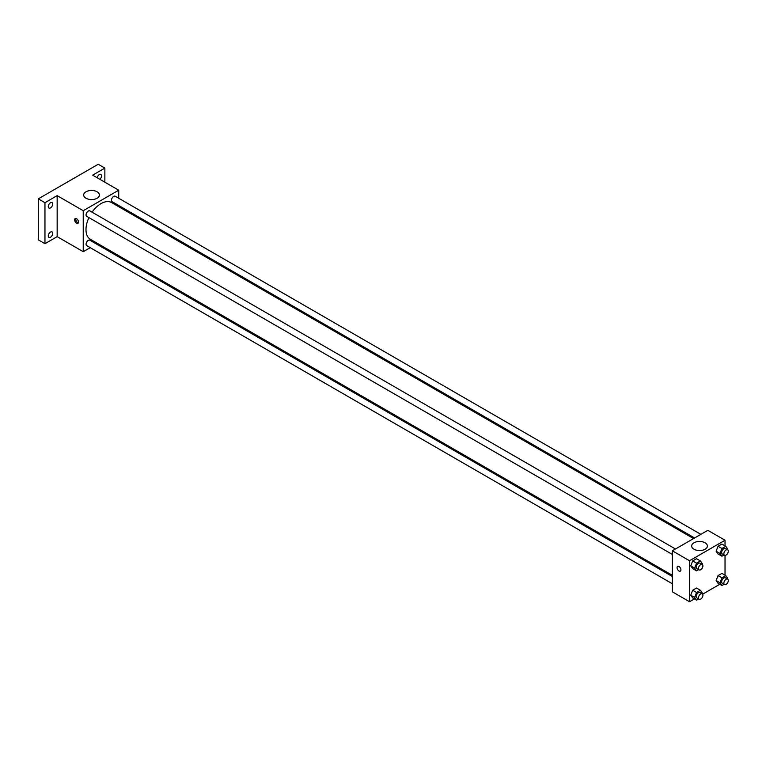 <?xml version="1.0" encoding="UTF-8"?>
<svg xmlns="http://www.w3.org/2000/svg" width="766" height="766" viewBox="0 0 766 766"><rect width="100%" height="100%" fill="white"/><g stroke="black" fill="none" stroke-linecap="round" stroke-linejoin="round"><path stroke-width="1.15" d="M90.216 247.667L83.235 251.698L57.163 236.646L44.955 243.684L38.3 239.844L38.3 198.854L98.211 164.259L104.865 168.108L104.865 182.193M97.521 243.444L96.487 244.038M50.508 237.201A3.141 1.81 -60 0 1 48.938 237.364A3.141 1.81 -60 0 1 48.45 234.846A3.141 1.81 -60 0 1 50.508 232.079A3.141 1.81 -60 0 1 52.069 231.926A3.141 1.81 -60 0 1 52.557 234.444A3.141 1.81 -60 0 1 50.508 237.201M50.508 207.892A3.141 1.81 -60 0 1 48.938 208.046A3.141 1.81 -60 0 1 48.45 205.537A3.141 1.81 -60 0 1 50.508 202.77A3.141 1.81 -60 0 1 52.069 202.617A3.141 1.81 -60 0 1 52.557 205.125A3.141 1.81 -60 0 1 50.508 207.892M57.163 236.646L57.163 195.646L44.955 202.693L38.3 198.854M44.955 243.684L44.955 202.693M83.235 251.698L83.235 210.698L57.163 195.646M83.235 210.698L118.73 190.207L92.657 175.155L104.865 168.108M85.983 198.222A7.871 4.548 180 0 1 83.686 195.004A7.871 4.548 180 0 1 91.556 190.466A7.871 4.548 180 0 1 99.427 195.004A7.871 4.548 180 0 1 94.563 199.208A7.871 4.548 180 0 1 85.983 198.222M97.167 177.75A3.141 1.81 -60 0 1 99.321 174.591A3.141 1.81 -60 0 1 100.892 174.428A3.141 1.81 -60 0 1 101.457 176.592A3.141 1.81 -60 0 1 99.867 179.311M88.923 217.611A21.209 12.246 120 0 0 85.983 229.609A21.209 12.246 120 0 0 90.378 239.318L672.337 575.314M693.546 538.565L111.587 202.578A21.209 12.246 120 0 0 92.064 212.172M118.73 190.207L118.73 198.26M118.73 205.508L118.73 206.705M700.861 534.352L115.245 196.249A3.141 1.81 120 0 0 112.822 197.092A3.141 1.81 120 0 0 111.453 200.252A3.141 1.81 120 0 0 112.104 201.688L694.58 537.971M672.337 576.501L89.861 240.218A3.141 1.81 120 0 0 87.439 241.051A3.141 1.81 120 0 0 86.07 244.21A3.141 1.81 120 0 0 86.721 245.647L672.337 583.749M672.337 554.44L86.721 216.338A3.141 1.81 -60 0 1 86.721 212.718A3.141 1.81 -60 0 1 89.861 210.899L675.468 549.002M78.515 222.073A2.748 1.589 60 0 1 77.95 223.327A2.748 1.589 60 0 1 75.202 221.738A2.748 1.589 60 0 1 75.202 218.569A2.748 1.589 60 0 1 77.318 219.306A2.748 1.589 60 0 1 78.515 222.073M78.391 222.801A2.748 1.589 60 0 1 76.322 221.096A2.748 1.589 60 0 1 75.882 218.454M694.398 598.926L689.534 601.741L672.337 591.812L672.337 550.811L707.841 530.321L725.029 540.25L725.029 545.871M719.781 584.276L702.652 594.167M718.048 553.962L716.133 551.233L718.048 546.273L721.898 544.061L718.048 546.273L716.133 551.233L718.048 553.962L721.936 556.202L720.011 553.473L721.936 548.513L725.775 546.302L727.7 549.03L727.441 549.701M692.665 597.93L690.75 595.192L692.665 590.241L696.514 588.02L692.665 590.241L690.75 595.192L692.665 597.93L696.553 600.171L694.628 597.432L696.553 592.482L700.392 590.26L702.317 592.999L702.058 593.66M725.029 555.398L725.029 575.18M689.534 601.741L689.534 560.741L725.029 540.25M718.048 583.271L716.133 580.542L718.048 575.582L721.898 573.37L718.048 575.582L716.133 580.542L718.048 583.271L721.936 585.511L720.011 582.782L721.936 577.832L725.775 575.611L727.7 578.34L727.441 579.01M692.665 568.621L690.75 565.883L692.665 560.932L696.514 558.711L692.665 560.932L690.75 565.883L692.665 568.621L696.553 570.862L694.628 568.123L696.553 563.173L700.392 560.951L702.317 563.69L702.058 564.351M689.534 560.741L672.337 550.811M693.948 549.222A7.871 4.548 180 0 1 691.65 546.014A7.871 4.548 180 0 1 699.521 541.466A7.871 4.548 180 0 1 707.382 546.014A7.871 4.548 180 0 1 702.527 550.208A7.871 4.548 180 0 1 693.948 549.222M680.936 569.875A2.748 1.589 60 0 1 680.361 571.13A2.748 1.589 60 0 1 677.623 569.54A2.748 1.589 60 0 1 677.623 566.371A2.748 1.589 60 0 1 679.739 567.108A2.748 1.589 60 0 1 680.936 569.875M680.371 571.13A2.748 1.589 60 0 1 677.623 569.54A2.748 1.589 60 0 1 677.623 566.371M698.659 569.636L696.553 570.862M702.259 564.465L700.038 563.192A3.141 1.81 120 0 0 697.625 564.025A3.141 1.81 120 0 0 696.256 567.185A3.141 1.81 120 0 0 696.907 568.621L699.119 569.904A3.141 1.81 120 0 0 702.259 568.094A3.141 1.81 120 0 0 702.259 564.465A3.141 1.81 120 0 0 699.846 565.308A3.141 1.81 120 0 0 698.477 568.468A3.141 1.81 120 0 0 699.119 569.904M694.628 568.123L690.75 565.883M696.553 563.173L692.665 560.932M700.392 560.951L696.514 558.711M724.052 554.986L721.936 556.202M727.643 549.816L725.421 548.533A3.141 1.81 120 0 0 723.008 549.375A3.141 1.81 120 0 0 721.639 552.535A3.141 1.81 120 0 0 722.29 553.971L724.512 555.254A3.141 1.81 120 0 0 727.643 553.435A3.141 1.81 120 0 0 727.643 549.816A3.141 1.81 120 0 0 725.23 550.658A3.141 1.81 120 0 0 723.86 553.818A3.141 1.81 120 0 0 724.512 555.254M720.011 553.473L716.133 551.233M721.936 548.513L718.048 546.273M725.775 546.302L721.898 544.061M698.659 598.955L696.553 600.171M702.259 593.784L700.038 592.501A3.141 1.81 120 0 0 697.625 593.344A3.141 1.81 120 0 0 696.256 596.494A3.141 1.81 120 0 0 696.907 597.93L699.119 599.213A3.141 1.81 120 0 0 702.259 597.403A3.141 1.81 120 0 0 702.259 593.784A3.141 1.81 120 0 0 699.846 594.617A3.141 1.81 120 0 0 698.477 597.777A3.141 1.81 120 0 0 699.119 599.213M694.628 597.432L690.75 595.192M696.553 592.482L692.665 590.241M700.392 590.26L696.514 588.02M724.052 584.295L721.936 585.511M727.643 579.125L725.421 577.842A3.141 1.81 120 0 0 723.008 578.684A3.141 1.81 120 0 0 721.639 581.844A3.141 1.81 120 0 0 722.29 583.28L724.512 584.563A3.141 1.81 120 0 0 727.643 582.754A3.141 1.81 120 0 0 727.643 579.125A3.141 1.81 120 0 0 725.23 579.967A3.141 1.81 120 0 0 723.86 583.127A3.141 1.81 120 0 0 724.512 584.563M720.011 582.782L716.133 580.542M721.936 577.832L718.048 575.582M725.775 575.611L721.898 573.37"/></g></svg>
